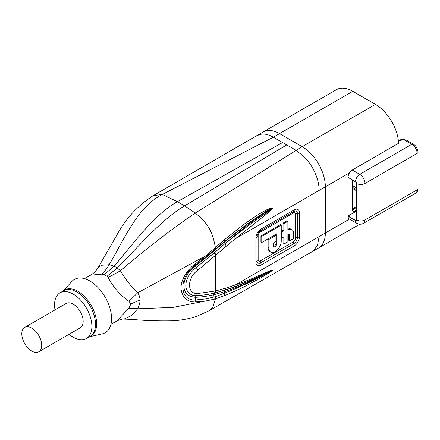 <?xml version="1.0" encoding="UTF-8"?>
<svg xmlns="http://www.w3.org/2000/svg" width="440" height="440" viewBox="0 0 440 440"><rect width="100%" height="100%" fill="white"/><g stroke="black" fill="none" stroke-linecap="round" stroke-linejoin="round"><path stroke-width="0.66" d="M352.242 170.027L359.739 174.356A5.957 3.438 -60 0 0 355.531 181.654L348.051 177.337A5.957 3.438 120 0 1 349.476 172.865L352.242 170.027L398.574 143.281A32.764 18.915 -120 0 0 375.43 104.385L352.792 91.317A32.764 18.915 -120 0 0 336.408 89.694L263.456 131.813M356.477 187.88L352.792 185.752A26.312 15.191 60 0 1 352.264 185.438M352.264 180.01L352.264 208.709A5.957 3.438 120 0 0 353.496 211.431A5.957 3.438 120 0 0 356.477 211.139L348.051 216.002L356.158 220.682A1.491 0.858 60 0 1 355.531 220.561A5.957 3.438 -60 0 0 356.763 223.289C358.963 224.51 361.202 224.532 363.462 223.361L415.586 193.27A7.447 4.301 -120 0 0 417.125 189.86L417.125 153.384L365.007 183.475A5.957 3.438 180 0 1 356.582 183.475A1.491 0.858 60 0 0 356.477 182.886L356.483 182.441L348.051 177.337M398.425 141.185L401.583 140.129A2.981 1.722 180 0 1 405.174 140.404L411.862 144.265A2.981 1.722 -60 0 1 413.353 144.117C416.235 146.031 417.78 148.715 418 152.169A2.981 1.722 180 0 1 417.125 153.384A7.447 4.301 -120 0 0 411.862 144.265L359.739 174.356A7.447 4.301 60 0 1 365.007 183.475L365.007 219.956A5.957 3.438 0 0 1 356.582 219.956A1.491 0.858 60 0 1 356.477 220.424L356.483 220.864L356.158 220.682M348.051 216.002L348.051 216.244A5.957 3.438 120 0 0 349.289 218.972L356.763 223.289M356.477 220.424L356.477 182.886M55.022 309.903A26.384 15.23 60 0 1 54.56 304.876A26.384 15.23 60 0 1 60.022 292.798A26.384 15.23 60 0 1 80.355 299.866A26.384 15.23 60 0 1 91.872 326.42A26.384 15.23 60 0 1 86.405 338.498A26.384 15.23 60 0 1 69.091 334.274M89.375 336.782L102.223 333.883A30.778 17.771 -120 0 0 111.562 318.637A30.778 17.771 -120 0 0 96.311 285.852A30.778 17.771 -120 0 0 71.929 281.408L62.992 291.088M130.895 303.886L139.986 300.091C140.003 297.423 139.227 294.998 137.654 292.815L128.942 301.345L130.895 303.886L128.942 308.143L116.969 320.854L110.913 324.346M124.003 319.105L131.665 315.486L137.654 308.776L173.019 307.401L206.024 300.922L206.14 298.898L195.448 299.981C178.712 301.081 178.712 276.04 195.454 264.968L206.14 256.751L224.615 241.423L247.275 223.922L266.964 210.744C269.869 208.989 271.678 208.109 272.393 208.109C272.52 208.389 271.337 209.396 268.851 211.139L261.943 215.974C256.707 219.692 251.444 223.152 234.35 236.231L235.472 238.7L268.62 212.366C271.084 210.469 272.371 209.022 272.481 208.027M128.942 308.143L137.654 308.776C139.293 305.409 140.074 302.511 139.986 300.091M272.481 270.303L247.467 281.611L234.35 286.886L235.472 284.895C253.704 278.399 256.102 276.672 260.458 274.94L268.334 271.48C270.793 270.325 272.173 269.935 272.481 270.303L269.923 272.349L261.079 277.728L244.145 286.776C238.563 289.498 234.443 291.533 224.615 295.598L215.375 298.975L212.905 306.939L208.967 310.8L312.307 251.62L317.367 245.817L319.132 236.594L349.465 219.076M319.132 236.594L235.472 284.895L226.287 287.986L215.49 290.989L197.852 293.491C186.758 294.608 186.769 277.651 197.857 270.21L226.287 246.213L224.934 243.645L213.945 253.088A4.103 1.617 -132.3 0 1 215.49 255.673L215.49 290.989A4.103 2.937 76.3 0 1 213.945 293.166C208.885 294.426 202.961 295.229 196.18 295.565L195.36 297.286C200.904 297.138 207.059 296.291 213.813 294.745L224.367 291.709C230.115 289.944 236.748 287.436 244.255 284.196L272.393 270.336C256.053 279.483 240.125 287.078 224.615 293.123L215.375 296.654L215.375 298.975L206.024 300.922L195.168 301.978C187.446 301.966 182.781 297.918 181.165 289.839C179.922 281.199 187.033 269.72 195.168 263.929L206.024 255.629L224.615 239.58L243.595 224.527L258.071 214.638L266.338 209.968L270.083 208.285L272.393 208.109C263.978 212.669 255.651 217.982 247.418 224.059L224.367 242.077L213.813 251.042C207.548 256.465 201.399 261.421 195.36 265.909C189.282 270.523 185.526 276.243 184.085 283.069C183.101 291.764 186.857 296.505 195.36 297.286L195.168 301.978M215.375 296.654L206.14 298.898M206.14 256.751L206.024 255.629L137.654 292.815C131.269 286.781 125.521 279.439 120.422 270.787C146.856 248.237 171.798 228.987 195.256 213.048C208.434 223.971 212.432 231.303 215.375 247.555L215.375 249.068M128.942 301.345C120.17 295.103 113.229 287.172 108.13 277.547L106.942 276.32L104.115 274.687L101.404 274.153C104.225 271.832 106.81 268.686 109.164 264.71C124.768 238.332 137.154 207.444 162.299 194.475L273.322 137.192L295.955 150.26L304.584 157.163A32.775 18.92 60 0 1 319.132 190.399L235.472 238.7L226.287 246.213M224.615 239.58L224.367 242.077L224.934 243.645L234.35 236.231M224.934 243.645L244.239 227.722C253.512 220.413 262.9 213.873 272.393 208.109M349.476 172.865L325.347 186.797L325.347 233.002A32.775 18.92 -120 0 1 318.56 248.006L312.34 251.598M319.132 190.399L325.347 186.808A32.775 18.92 -120 0 0 302.175 146.669L279.538 133.601A32.775 18.92 -120 0 0 263.153 131.978L256.735 135.691M101.404 274.153L90.53 275.193C93.472 273.526 96.025 270.98 98.192 267.542L101.833 265.227L109.164 264.71L114.18 266.167L117.332 267.988L120.422 270.787L108.13 277.547M98.192 267.542L117.689 233.613C126.198 218.125 138.039 205.464 153.214 195.63L162.299 194.475L177.386 201.657L282.568 142.532M352.792 91.317L273.322 137.192C269.181 134.822 265.32 133.782 261.74 134.085L256.933 135.57M213.945 293.166L224.934 290.092L234.35 286.886M213.945 253.088L196.18 267.514C191.323 271.106 186.423 277.964 186.016 283.618C184.608 289.614 189.992 296.411 196.18 295.565L197.852 293.491M272.393 270.336L244.563 283.069C237.1 286.072 230.555 288.415 224.934 290.092L224.367 291.709L224.615 295.598M282.15 237.908L281.325 237.43L281.325 231.303L283.063 230.296L283.063 223.119L287.045 220.82L287.875 221.298L287.875 230.01A8.091 4.67 -60 0 1 291.918 229.609A8.091 4.67 -60 0 1 293.596 233.316L293.596 238.486L289.614 240.779L289.614 235.609A2.464 1.419 120 0 0 289.102 234.487A2.464 1.419 120 0 0 287.875 234.608L287.875 241.786L283.894 244.085L283.894 236.902L282.15 237.908L282.15 231.781L283.894 230.775L283.894 223.597L287.875 221.298M283.894 244.085L283.063 243.606L283.063 237.38M288.618 234.372A2.464 1.419 -60 0 1 288.783 235.131L288.783 240.301L289.614 240.779M291.918 229.609L291.088 229.13A8.091 4.67 120 0 0 287.875 229.125M261.756 242.506L260.926 242.028L260.926 235.901L280.412 224.648L281.243 225.126L281.243 241.021A8.679 5.011 -60 0 1 277.453 249.755A8.679 5.011 -60 0 1 270.765 252.076A8.679 5.011 -60 0 1 268.966 248.105L268.966 239.393L275.935 235.373L275.935 241.5L273.361 242.985L273.361 245.57A2.464 1.419 120 0 0 273.873 246.697A2.464 1.419 120 0 0 275.77 246.037A2.464 1.419 120 0 0 276.848 243.556L276.848 233.794L261.756 242.506L261.756 236.379L281.243 225.126M273.531 246.334A2.464 1.419 -60 0 0 276.018 243.078L276.018 234.273M270.765 252.076L269.935 251.598A8.679 5.011 120 0 1 268.142 247.627L268.142 238.915L275.105 234.894L275.935 235.373M283.063 223.119L283.894 223.597M281.325 231.303L282.15 231.781M283.063 230.296L283.894 230.775M260.926 235.901L261.756 236.379M268.142 238.915L268.966 239.393M38.792 351.769L80.251 327.833A14.069 8.123 -120 0 0 82.407 316.558A14.069 8.123 -120 0 0 73.216 304.161A14.069 8.123 -120 0 0 66.181 303.463L24.723 327.399A14.069 8.123 -120 0 0 22.567 338.673A14.069 8.123 -120 0 0 31.757 351.07A14.069 8.123 -120 0 0 38.792 351.769A14.069 8.123 -120 0 0 40.953 340.494A14.069 8.123 -120 0 0 31.757 328.091A14.069 8.123 -120 0 0 24.723 327.399M352.792 185.752L352.264 185.895M356.477 190.746L352.264 188.315M352.264 187.22L356.477 189.651M352.275 209.033A2.981 1.722 60 0 1 353.315 209.314A5.957 3.438 -60 0 1 352.374 209.737M356.477 207.493L353.315 209.314L356.477 211.139M348.051 216.244L355.531 220.561M302.181 146.674L375.43 104.385M355.531 181.654A1.491 0.858 60 0 1 356.158 182.259M363.462 223.361A7.447 4.301 60 0 0 365.007 219.956L417.125 189.86A2.981 1.722 0 0 0 418 188.645C417.967 190.746 417.164 192.286 415.586 193.27M401.583 140.129A2.981 1.216 -108.4 0 0 400.637 139.739L403.607 139.37L406.665 140.256A2.981 1.722 120 0 0 405.174 140.404M356.582 219.956L356.582 183.475M86.405 338.498L90.041 336.397A26.384 15.23 -120 0 0 95.502 324.319A26.384 15.23 -120 0 0 83.991 297.77A26.384 15.23 -120 0 0 63.657 290.702L60.022 292.798M63.14 291A26.56 15.334 60 0 1 84.035 296.06A26.56 15.334 60 0 1 96.635 323.812A26.56 15.334 60 0 1 89.524 336.694M214.143 299.338L213.813 294.745L214.473 293.034A4.103 2.921 75.8 0 0 215.996 290.862M195.168 263.929L195.36 265.909L197.857 270.21M216.002 255.216A4.103 1.645 -132 0 0 214.478 252.621L213.813 251.042L214.148 248.666M106.942 276.32L117.332 267.988C139.684 245.146 161.931 219.362 184.613 205.832L195.256 213.048L302.175 146.669M294.256 245.85A7.376 4.257 120 0 0 299.475 236.814L299.475 212.878A7.376 4.257 120 0 0 294.256 209.864L261.091 229.014A7.376 4.257 120 0 0 255.877 238.051L255.877 261.982A7.376 4.257 120 0 0 261.091 264.996L294.256 245.85A4.692 2.706 -120 0 0 293.816 243.683A4.103 2.37 60 0 1 293.43 241.786A2.992 1.727 -60 0 0 295.543 238.123A4.103 2.37 180 0 1 297.38 237.512A4.692 2.706 0 0 0 299.475 236.814M104.115 274.687L114.18 266.167C134.569 242.193 154.022 214.792 177.386 201.657L184.613 205.832L286.709 144.925M226.287 287.986L224.934 290.092M293.43 241.786L260.266 260.937A4.103 2.37 -120 0 0 260.651 262.829A5.038 2.91 -60 0 1 257.087 260.772A4.103 2.37 180 0 1 258.148 259.716L258.148 235.78A4.103 2.37 -0 0 0 257.087 236.841A5.038 2.91 -60 0 1 260.651 230.67A4.103 2.37 -120 0 0 260.266 232.117L293.43 212.971A4.103 2.37 60 0 1 293.816 211.519A5.038 2.91 -60 0 1 297.38 213.576L297.38 237.512A5.038 2.91 -60 0 1 293.816 243.683L260.651 262.829A4.692 2.706 60 0 1 261.091 264.996M255.877 261.982A4.692 2.706 0 0 0 257.087 260.772L257.087 236.841A4.692 2.706 180 0 1 255.877 238.051M261.091 229.014A4.692 2.706 60 0 1 260.651 230.67L293.816 211.519A4.692 2.706 -120 0 0 294.256 209.864M299.475 212.878A4.692 2.706 180 0 1 297.38 213.576A4.103 2.37 -0 0 0 295.543 214.192L295.543 238.123M260.266 260.937A2.992 1.727 -60 0 1 258.148 259.716M258.148 235.78A2.992 1.727 -60 0 1 260.266 232.117M293.43 212.971A2.992 1.727 -60 0 1 295.543 214.192M289.614 235.609L288.783 235.131M268.142 247.627L268.966 248.105M276.018 243.078L276.848 243.556M356.477 206.487L352.27 208.912M418 152.169L418 188.645M406.665 140.256L413.353 144.117M400.637 139.739L398.354 140.498M318.857 247.83L359.761 224.213M208.967 310.8L196.548 316.377C188.254 319.033 179.977 320.524 171.71 320.832C158.169 321.079 145.36 320.639 133.282 319.506L124.278 319.11C123.481 318.681 121.044 319.264 116.969 320.854M90.53 275.187L84.535 278.652M256.894 135.597L153.225 195.63"/></g></svg>
